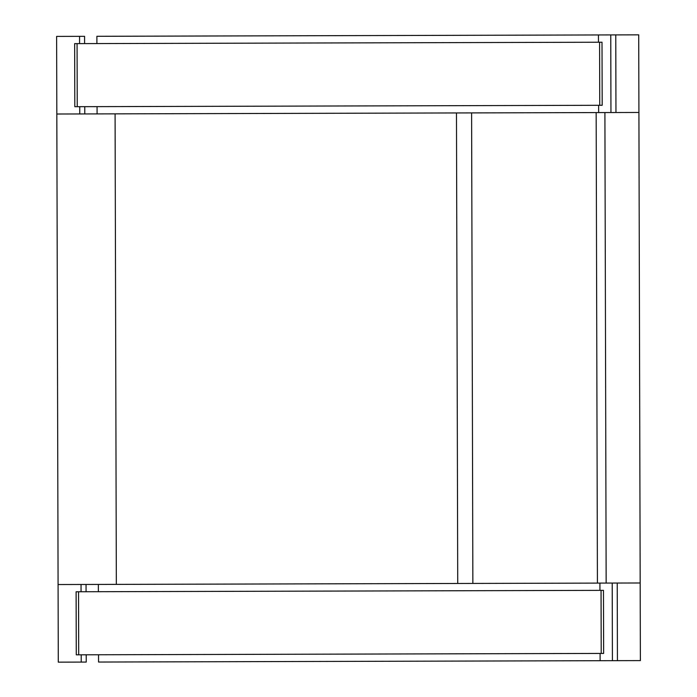 <?xml version="1.0" encoding="UTF-8"?>
<svg xmlns="http://www.w3.org/2000/svg" width="697" height="697" viewBox="0 0 697 697"><rect width="100%" height="100%" fill="white"/><g stroke="black" fill="none" stroke-linecap="round" stroke-linejoin="round"><path stroke-width="1.05" d="M86.228 654.797L86.245 662.072L58.287 662.15L58.086 584.539L597.416 583.101L472.862 583.433L471.608 112.905L596.162 112.574L597.416 583.101L606.155 583.075L604.9 112.557L56.823 114.012L56.623 36.401L84.581 36.331L84.598 43.606M604.9 112.557L638.914 112.461L640.177 582.988L606.155 583.075M457.729 583.467L456.474 112.949M116.338 584.382L115.083 113.864M58.086 584.539L56.823 114.012M598.47 42.229L598.444 34.955L638.713 34.85L638.914 112.461M598.653 112.565L598.636 105.291M598.444 34.955L96.883 36.296L96.9 43.571M97.066 106.632L97.092 113.907M640.177 582.988L640.377 660.599L600.117 660.704L600.1 653.429M599.934 590.368L599.908 583.093M98.347 584.434L98.364 591.709M98.53 654.771L98.556 662.045L600.117 660.704M74.806 43.632L602.008 42.221L602.182 105.282L599.751 105.291L599.586 42.229M74.971 106.693L599.751 105.291M76.269 591.762L603.471 590.359L603.646 653.42L601.215 653.429L601.049 590.368M76.435 654.823L601.215 653.429M610.955 112.539L610.755 34.928M615.965 112.522L615.765 34.911M79.772 113.951L79.754 106.676M79.589 43.615L79.571 36.34M84.79 113.942L84.764 106.667M612.419 660.669L612.21 583.058M617.429 660.66L617.228 583.049M81.235 662.089L81.218 654.814M81.052 591.753L81.035 584.478M86.062 591.736L86.045 584.461M77.236 106.685L77.071 43.623M78.7 654.823L78.534 591.762M74.814 106.693L74.649 43.632M76.278 654.823L76.112 591.77"/></g></svg>
